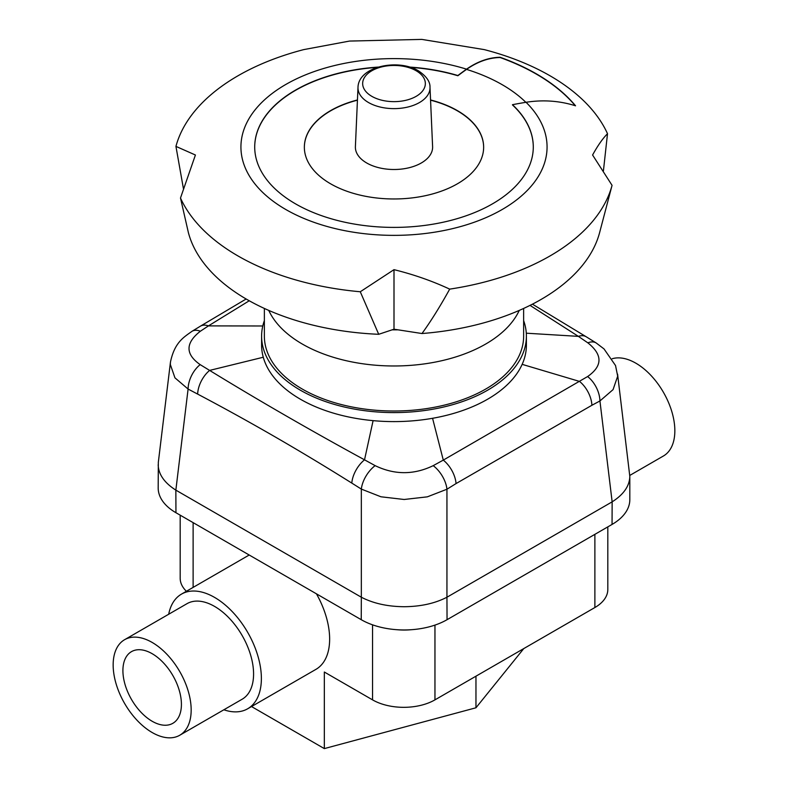 <?xml version="1.0" encoding="UTF-8"?>
<svg xmlns="http://www.w3.org/2000/svg" width="788" height="788" viewBox="0 0 788 788"><rect width="100%" height="100%" fill="white"/><g stroke="black" fill="none" stroke-linecap="round" stroke-linejoin="round"><path stroke-width="1.18" d="M179.743 735.253L242.152 699.222A55.16 31.845 -120 0 0 253.578 673.967A55.16 31.845 -120 0 0 229.495 618.452A55.16 31.845 -120 0 0 186.992 603.677L124.583 639.708A55.16 31.845 -120 0 0 113.157 664.954A55.16 31.845 -120 0 0 137.23 720.468A55.16 31.845 -120 0 0 179.743 735.253A55.16 31.845 -120 0 0 191.169 709.998A55.16 31.845 -120 0 0 167.086 654.483A55.16 31.845 -120 0 0 124.583 639.708M629.789 475.42L663.417 455.996A55.16 31.845 -120 0 0 674.843 430.75A55.16 31.845 -120 0 0 653.163 377.866A55.16 31.845 -120 0 0 612.217 358.747M181.417 704.364A41.37 23.886 -120 0 0 163.352 662.728A41.37 23.886 -120 0 0 131.478 651.646A41.37 23.886 -120 0 0 122.908 670.588A41.37 23.886 -120 0 0 140.963 712.224A41.37 23.886 -120 0 0 172.848 723.305A41.37 23.886 -120 0 0 181.417 704.364M372.547 624.825L372.547 699.862A44.128 25.482 0 0 0 403.751 707.328A44.128 25.482 0 0 0 434.956 699.862L434.956 625.101M607.814 526.876L607.814 589.513A44.128 25.482 0 0 1 594.881 607.528L434.956 699.862M180.186 515.165L180.186 578.254A44.128 25.482 0 0 0 186.392 591.276M223.851 709.781A66.192 38.218 -120 0 0 247.668 708.776L315.929 669.367A66.192 38.218 -120 0 0 329.64 639.058A66.192 38.218 -120 0 0 316.451 593.837M247.668 708.776A66.192 38.218 -120 0 0 261.38 678.468A66.192 38.218 -120 0 0 232.48 611.852A66.192 38.218 -120 0 0 181.476 594.122A66.192 38.218 -120 0 0 168.691 614.236M372.547 699.862L324.331 672.026L324.331 748.6L251.51 706.55M523.774 648.583L475.962 707.782L324.331 748.6M475.962 707.782L475.962 676.193M617.575 374.123L629.819 476.425C629.553 486.009 623.663 494.49 612.148 501.848L612.049 524.434A60.676 35.036 -0 0 0 629.819 499.661L629.819 476.425M617.684 376.191L615.536 365.543L604.022 348.926L596.211 342.987A22.064 11.958 122.5 0 0 587.828 342.829C602.761 354.748 602.692 365.987 587.621 376.546A22.064 13.268 62.5 0 1 599.934 400.954L613.054 389.627L617.684 376.191M361.239 619.693A60.676 35.036 -0 0 0 404.146 629.957A60.676 35.036 -0 0 0 447.052 619.693L446.944 597.225C434.996 603.411 420.733 606.573 404.146 606.721C387.548 606.573 373.285 603.411 361.337 597.225L361.239 619.693L175.951 512.722A60.676 35.036 -0 0 1 158.181 487.949L158.329 462.29L170.464 362.056L170.326 364.489L174.956 377.846L188.096 389.055A22.064 13.386 -63.1 0 1 200.172 364.627C185.239 354.167 185.308 343.026 200.379 331.226A22.064 12.106 -122 0 0 191.927 331.354L200.379 326.193A22.064 12.519 59.3 0 1 208.446 325.887L249.244 300.77M175.951 512.722L175.852 490.136C164.337 482.778 158.447 474.297 158.181 464.713M404.146 499.484L427.332 496.844L446.944 489.23A22.064 12.145 -122.5 0 0 433.203 465.659C413.858 474.997 394.502 474.987 375.137 465.639A22.064 12.056 122.9 0 0 361.337 489.092L380.949 496.785L404.146 499.484M264.364 320.637A132.394 76.436 -0 0 0 261.606 336.161L261.606 345.164A132.394 76.436 -0 0 0 263.271 357.24A132.394 76.436 -0 0 0 373.098 420.644A132.394 76.436 -0 0 0 432.563 418.29A132.394 76.436 -0 0 0 522.158 364.351A132.394 76.436 -0 0 0 526.394 345.164L526.394 336.161A132.394 76.436 -0 0 0 523.636 320.637M261.606 336.161A132.394 76.436 -0 0 0 432.563 409.277A132.394 76.436 -0 0 0 526.394 336.161M587.621 376.546L443.289 460.113A22.064 12.529 59.1 0 1 456.055 483.576L591.906 405.268A22.064 12.923 -119.1 0 0 579.554 381.431L522.158 364.351M432.563 418.29L443.289 460.113L433.203 465.659M375.137 465.639L364.519 459.818C310.088 430.149 258.454 400.343 209.618 370.409A22.064 13.012 118.8 0 0 197.64 394.089C249.175 421.275 300.563 450.943 351.803 483.093A22.064 12.441 -58.7 0 1 364.519 459.818L373.098 420.644M263.271 357.24L209.618 370.409L200.172 364.627M200.379 331.226L208.446 325.887L262.788 325.986M530.019 305.38L578.382 336.368A22.064 12.421 -59 0 1 586.173 336.752L596.211 342.987M526.295 333.196L578.382 336.368L587.828 342.829M612.049 524.434L447.052 619.693M411.553 629.691A45.231 26.112 180 0 1 396.728 629.691M175.951 490.195L361.239 597.166M447.052 597.166L612.049 501.907M519.262 310.403A129.636 74.84 180 0 1 427.638 363.416A129.636 74.84 180 0 1 302.336 344.06A129.636 74.84 180 0 1 268.738 310.403M523.636 308.443L523.636 336.161A129.636 74.84 180 0 1 443.605 405.308A129.636 74.84 180 0 1 302.336 389.085A129.636 74.84 180 0 1 264.364 336.161L264.364 308.443M500.075 57.258L500.075 57.514C488.718 57.751 477.538 61.71 466.545 69.393A404.658 233.622 0 0 0 457.877 75.746L457.877 75.53A404.658 233.622 180 0 1 466.545 69.167C477.538 61.484 488.718 57.514 500.075 57.258A201.344 116.25 180 0 1 536.372 73.865A201.344 116.25 180 0 1 575.545 105.799C559.559 100.785 543.05 99.613 526.049 102.282A303.4 175.163 0 0 0 512.466 104.696L512.466 104.922A139.289 80.415 180 0 1 533.289 147.1M512.466 104.696A139.289 80.415 180 0 1 533.289 146.992A139.289 80.415 180 0 1 447.298 221.28A139.289 80.415 180 0 1 295.51 203.846A139.289 80.415 180 0 1 254.711 146.992A139.289 80.415 180 0 1 378.388 67.078M392.079 329.847A199.709 115.294 0 0 0 398.019 329.827L394 329.207L378.713 334.299L360.274 291.757L394 269.663C413.582 274.47 432.149 280.952 449.692 289.127A220.65 127.39 0 0 0 550.024 255.942A220.65 127.39 0 0 0 612.059 185.338L592.586 155.009C597.836 145.475 602.81 138.383 607.509 133.714A220.65 127.39 0 0 0 550.024 75.786A220.65 127.39 0 0 0 484.236 49.605L421.816 39.4L349.527 41.065L303.764 49.605A220.65 127.39 0 0 0 237.976 75.786A220.65 127.39 0 0 0 175.941 146.391L195.414 155.009L180.491 198.015A220.65 127.39 0 0 0 237.976 255.942A220.65 127.39 0 0 0 360.274 291.757M449.692 289.127C440.187 306.345 430.947 321.149 421.984 333.531A207.983 120.072 0 0 0 541.06 299.46A207.983 120.072 0 0 0 599.619 232.598L612.059 185.338M183.407 188.559L175.941 146.391M500.075 57.514A201.344 116.25 180 0 1 536.372 74.121A201.344 116.25 180 0 1 575.27 105.71M430.563 99.958A89.645 51.752 180 0 1 457.385 110.615A89.645 51.752 180 0 1 483.645 147.208A89.645 51.752 180 0 1 428.308 195.03A89.645 51.752 180 0 1 330.615 183.811A89.645 51.752 180 0 1 304.355 147.208A89.645 51.752 180 0 1 357.437 99.958M430.573 100.184A89.645 51.752 180 0 1 457.385 110.842A89.645 51.752 180 0 1 483.645 147.326M304.355 147.326A89.645 51.752 180 0 1 357.427 100.184M254.711 147.1A139.289 80.415 180 0 1 377.462 67.364M410.538 67.364A139.289 80.415 180 0 1 457.877 75.746M394 269.663L394 329.207M421.984 333.531L398.019 329.827M180.491 198.015L188.381 232.598A207.983 120.072 0 0 0 378.713 334.299M607.509 133.714L603.421 170.858M409.612 67.078A139.289 80.415 180 0 1 457.877 75.53M430.002 87.31L432.602 146.647A38.612 22.291 180 0 1 421.304 162.978A38.612 22.291 180 0 1 378.772 167.696A38.612 22.291 180 0 1 355.398 146.647L357.998 87.31A36.021 20.793 0 0 0 368.528 102.538A36.021 20.793 0 0 0 419.472 102.538A36.021 20.793 0 0 0 430.002 87.31C430.228 81.637 426.328 76.121 418.329 70.772C398.048 58.391 358.53 66.359 357.998 87.31M594.881 534.343L594.881 607.528M193.119 587.395L193.119 522.631M446.944 597.225L446.944 489.23L456.055 483.576M175.852 490.136L188.096 389.055L197.64 394.089M591.906 405.268L599.934 400.954L612.148 501.848M351.803 483.093L361.337 489.092L361.337 597.225M526.049 102.282A153.079 88.384 180 0 1 487.595 216.917A153.079 88.384 180 0 1 285.758 209.48A153.079 88.384 180 0 1 271.18 94.235A153.079 88.384 180 0 1 466.545 69.167M466.545 69.393A153.079 88.384 180 0 1 502.242 84.72A153.079 88.384 180 0 1 525.852 102.312M416.163 70.753A31.343 18.094 180 0 1 416.163 96.343A31.343 18.094 180 0 1 371.837 96.343A31.343 18.094 180 0 1 371.837 70.753A31.343 18.094 180 0 1 416.163 70.753M181.476 594.122L249.205 555.008M170.464 362.076C174.611 342.11 184.136 337.047 191.927 331.354M200.467 326.134L246.142 298.997M532.422 304.168L586.095 336.703"/></g></svg>
